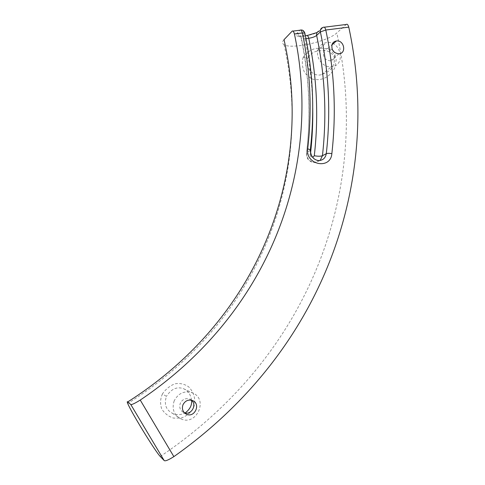 <?xml version="1.0" encoding="UTF-8"?>
<svg xmlns="http://www.w3.org/2000/svg" width="485" height="485" viewBox="0 0 485 485"><rect width="100%" height="100%" fill="white"/><g stroke="black" fill="none" stroke-linecap="round" stroke-linejoin="round"><path stroke-width="0.36" stroke-dasharray="2.42 1.82" d="M292.103 31.216L300.773 30.052M284.028 39.673C282.046 41.825 282.058 43.492 284.058 44.681C291.297 49.64 327.951 41.486 336.766 32.962L346.266 24.474M162.402 393.965C160.244 398.894 160.02 403.896 161.723 408.97C164.7 413.559 168.677 416.615 173.648 418.131L181.293 418.003C186.713 416.039 190.823 412.602 193.618 407.697C196.146 400.41 194.321 392.504 188.61 386.8C184.342 383.932 179.741 382.944 174.812 383.829C169.774 385.884 165.64 389.261 162.402 393.965L166.452 396.366C163.894 404.175 165.888 409.825 172.442 413.305C176.073 415.275 180.293 415.172 185.094 412.984M303.161 57.327C301.652 62.613 302.252 67.924 304.968 73.277L311.376 78.758C322.495 82.02 330.643 75.775 334.638 68.124L336.25 59.479C334.104 53.623 331.31 50.21 327.86 49.24C324.283 48.179 320.155 47.936 315.468 48.512C310.309 49.87 306.205 52.804 303.161 57.327L307.908 58.218C303.725 67.785 314.438 77.782 321.828 74.429C326.829 72.265 334.862 70.186 334.48 57.279C328.963 48.433 322.507 50.549 316.796 51.216C312.898 52.107 309.933 54.441 307.908 58.218M304.986 33.78L304.835 33.962C312.958 72.659 314.771 111.501 310.267 150.489M296.462 33.829C298.893 33.786 300.5 35.005 301.27 37.497L304.835 33.962C304.053 31.44 302.434 30.203 299.972 30.24L296.462 33.829C294.971 35.884 297.02 36.642 302.61 36.108L306.423 35.629C312.364 34.702 316.741 33.132 319.56 30.931L323.356 27.318L324.289 27.202M191.472 400.222L189.793 399.161C185.646 397.858 182.481 399.228 180.305 403.259C179.001 407.351 180.111 410.431 183.627 412.499L184.403 412.802M332.322 49.676L327.854 48.391C325.896 48.694 324.507 49.761 323.677 51.598C322.707 57.115 324.956 60.213 330.418 60.88C334.535 59.758 335.905 56.945 334.523 52.441M310.248 150.502L306.593 152.575C311.061 114.072 309.284 75.715 301.27 37.497L301.233 38.63L305.968 38.648M346.235 24.499L323.259 27.354L319.56 30.931M191.526 400.264C190.799 394.693 188.162 390.849 183.609 388.734C176.983 386.333 171.266 388.879 166.452 396.366M174.2 400.822C171.672 408.685 173.775 414.639 180.505 418.67C196.31 426.849 208.938 399.106 192.436 392.856C184.47 390.419 178.389 393.08 174.2 400.822M318.487 48.755C314.692 56.781 322.822 68.003 331.455 66.742C346.338 65.808 341.034 40.073 326.484 42.577C322.749 43.177 320.082 45.238 318.487 48.755M160.256 456.47C313.34 353.656 371.243 184.973 336.766 32.962M310.242 150.75C310.4 156.455 313.171 159.741 318.554 160.614L314.783 162.56L320.136 160.499M302.61 36.108L302.634 36.09C303.531 35.557 304.295 36.46 304.919 38.782C309.769 61.819 312.376 85.002 312.74 108.343M306.423 35.629L307.278 35.49M306.593 152.575C306.611 158.328 309.345 161.657 314.783 162.56C309.303 162.093 306.55 159.104 306.526 153.581L306.593 152.575M310.546 153.339L310.358 154.97L306.526 153.581C311.006 115.127 309.242 76.806 301.233 38.63C298.742 34.035 297.172 35.908 297.402 35.957C298.396 36.339 300.142 36.387 302.634 36.09L305.392 35.738M310.358 154.97C310.406 156.564 311.188 157.389 312.704 157.431M292.128 31.192L292.988 31.088M284.058 44.681C313.795 175.728 260.542 320.288 127.725 403.465M183.627 412.499L185.021 413.353M189.793 399.161L192.606 400.598M330.418 60.88L339.033 53.811M327.854 48.391L331.892 44.881M317.093 32.513L319.488 30.937M172.442 413.305L180.505 418.67M183.609 388.734L192.436 392.856M321.828 74.429L331.455 66.742M316.796 51.216L326.484 42.577"/><path stroke-width="0.73" d="M324.289 27.202L346.266 24.474C347.193 23.765 348.03 24.656 348.77 27.142C381.901 180.644 325.241 349.643 173.866 456.627L140.244 400.07C270.782 312.188 322.852 166.846 294.407 33.962L302.337 32.968L304.853 33.15L304.986 33.78M140.244 400.07C134.551 403.581 131.38 405.03 130.72 404.423L127.731 401.913C127.076 401.38 127.076 401.901 127.725 403.465C130.968 411.82 155.588 451.965 160.256 456.47L164.142 460.501L130.72 404.423M127.731 401.913C260.584 317.566 314.062 171.763 284.028 39.673L292.128 31.192C292.922 30.482 293.686 31.404 294.407 33.962M182.966 404.775C181.645 408.94 182.772 412.074 186.349 414.172C194.576 418.355 201.166 403.944 192.606 400.598C188.392 399.282 185.179 400.671 182.966 404.775M332.116 44.256C331.128 49.919 333.438 53.107 339.033 53.811C346.842 53.289 344.047 39.734 336.396 40.976C334.389 41.28 332.965 42.371 332.116 44.256M173.866 456.627C168.24 460.156 164.997 461.447 164.142 460.501M292.988 31.088L299.997 30.215C300.912 29.627 301.688 30.543 302.337 32.968C310.412 71.453 312.201 110.071 307.708 148.828C305.247 165.039 330.661 169.92 331.855 153.66C336.481 112.271 334.462 71.059 325.793 30.021L348.77 27.142M323.356 27.318C324.332 26.73 325.144 27.627 325.793 30.021L320.379 31.901C320.082 29.427 321.04 27.912 323.259 27.354L323.356 27.318M184.403 412.802C191.345 415.402 197.292 404.751 191.472 400.222M334.523 52.441L332.322 49.676M305.968 38.648L308.745 38.297C312.334 37.697 314.965 36.745 316.644 35.435L320.379 31.901C328.921 72.326 330.891 112.92 326.29 153.69L322.434 155.721C326.999 115.454 325.071 75.357 316.644 35.435C316.365 33.016 317.311 31.513 319.488 30.937M185.094 412.984C189.981 409.388 192.121 405.151 191.526 400.264M307.708 148.828L310.315 149.786L310.242 150.75M331.855 153.66C329.333 153.23 327.484 153.236 326.29 153.69C325.447 158.104 322.871 160.408 318.554 160.614C313.425 159.765 310.679 156.158 310.315 149.786C314.807 110.762 312.989 71.883 304.853 33.15C303.925 30.761 302.567 29.73 300.773 30.052M305.392 35.738L306.441 35.605C307.351 35.047 308.114 35.945 308.745 38.297C316.947 77.285 318.797 116.436 314.292 155.752C317.984 156.382 320.7 156.376 322.434 155.721L320.136 160.499M312.74 108.343C312.964 123.378 312.231 138.377 310.546 153.339M312.704 157.431L314.292 155.752M185.021 413.353L186.349 414.172M331.892 44.881L336.396 40.976M307.278 35.49L317.093 32.513"/></g></svg>
